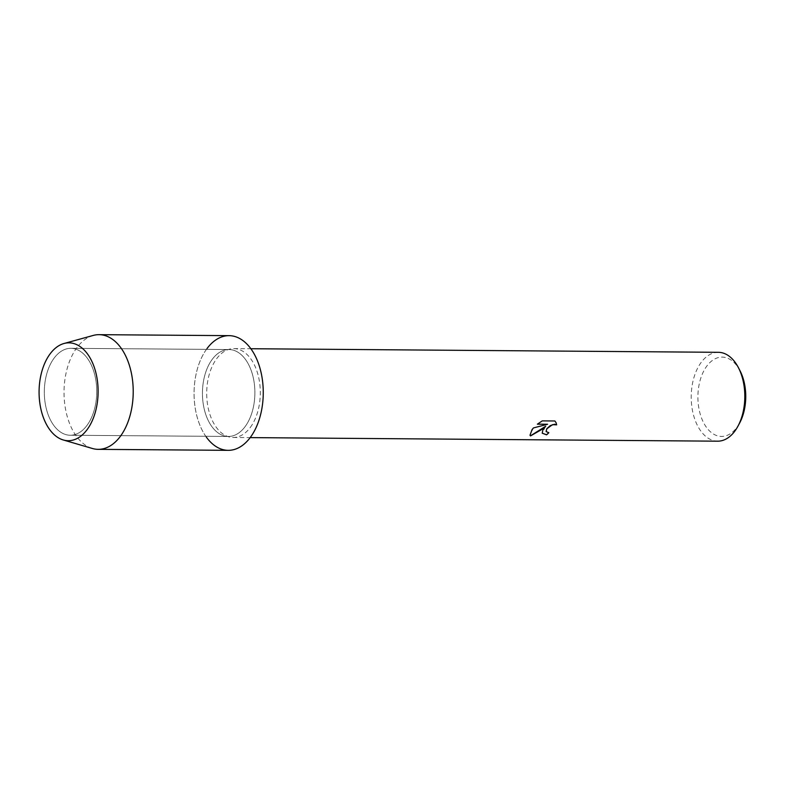 <?xml version="1.0" encoding="UTF-8"?>
<svg xmlns="http://www.w3.org/2000/svg" width="785" height="785" viewBox="0 0 785 785"><rect width="100%" height="100%" fill="white"/><g stroke="black" fill="none" stroke-linecap="round" stroke-linejoin="round"><path stroke-width="0.59" stroke-dasharray="3.92 2.94" d="M86.958 425.45A43.46 26.219 -89.6 0 0 95.319 377.291A43.46 26.219 -89.6 0 0 70.866 348.324A43.46 26.219 -89.6 0 0 54.116 358.127A43.46 26.219 -89.6 0 0 45.756 406.287A43.46 26.219 -89.6 0 0 70.208 435.243A43.46 26.219 -89.6 0 0 86.958 425.45A43.46 26.219 -89.6 0 0 95.319 377.291A43.46 26.219 -89.6 0 0 70.866 348.324A43.46 26.219 -89.6 0 0 54.116 358.127A43.46 26.219 -89.6 0 0 45.756 406.287A43.46 26.219 -89.6 0 0 70.208 435.243A43.46 26.219 -89.6 0 0 86.958 425.45M245.077 426.657A43.46 26.219 -89.6 0 0 253.447 378.498A43.46 26.219 -89.6 0 0 228.994 349.541A43.46 26.219 -89.6 0 0 212.244 359.334A43.46 26.219 -89.6 0 0 203.874 407.493A43.46 26.219 -89.6 0 0 228.327 436.46A43.46 26.219 -89.6 0 0 245.077 426.657A43.46 26.219 -89.6 0 0 253.447 378.498A43.46 26.219 -89.6 0 0 228.994 349.541A43.46 26.219 -89.6 0 0 212.244 359.334A43.46 26.219 -89.6 0 0 203.874 407.493A43.46 26.219 -89.6 0 0 228.327 436.46A43.46 26.219 -89.6 0 0 245.077 426.657M250.287 427.452A44.441 26.808 -89.6 0 0 258.844 378.213A44.441 26.808 -89.6 0 0 233.842 348.599A44.441 26.808 -89.6 0 0 216.719 358.617A44.441 26.808 -89.6 0 0 208.162 407.857A44.441 26.808 -89.6 0 0 233.165 437.471A44.441 26.808 -89.6 0 0 250.287 427.452M718.354 352.308A44.441 26.808 -89.6 0 0 701.231 362.327A44.441 26.808 -89.6 0 0 692.674 411.566A44.441 26.808 -89.6 0 0 717.676 441.18M740.118 370.962A39.662 23.923 -89.6 0 0 706.843 366.055A39.662 23.923 -89.6 0 0 703.174 421.859A39.662 23.923 -89.6 0 0 736.811 427.491A39.662 23.923 -89.6 0 0 739.725 422.86M548.725 432.702A44.343 26.749 -89.6 0 0 548.793 432.633L546.105 431.564M554.858 420.976L542.278 420.878M556.045 422.615L554.818 420.907M545.644 426.176L542.219 433.183M542.239 420.809L537.47 424.116M547.538 424.194L533.417 427.854L529.983 435.214M229.102 335.656A57.344 34.589 -89.6 0 0 207.005 348.579A57.344 34.589 -89.6 0 0 206.327 437.078M93.219 335.44A57.344 34.589 -89.6 0 0 76.959 347.588A57.344 34.589 -89.6 0 0 65.086 406.483A57.344 34.589 -89.6 0 0 92.345 448.471M207.005 348.579A57.344 34.589 -89.6 0 0 195.956 412.125A57.344 34.589 -89.6 0 0 228.219 450.335M70.866 348.324L228.994 349.541L70.866 348.324M233.842 348.599L250.857 348.726M233.165 437.471L250.179 437.608M70.208 435.243L228.327 436.46L70.208 435.243"/><path stroke-width="1.18" d="M87.076 429.67A48.935 29.516 -89.6 0 0 91.609 360.825A48.935 29.516 -89.6 0 0 50.112 353.868A48.935 29.516 -89.6 0 0 45.579 422.722A48.935 29.516 -89.6 0 0 87.076 429.67A48.935 29.516 -89.6 0 0 95.584 371.599A48.935 29.516 -89.6 0 0 63.977 343.506A48.935 29.516 -89.6 0 0 50.112 353.868A48.935 29.516 -89.6 0 0 39.976 404.128A48.935 29.516 -89.6 0 0 63.242 439.963A48.935 29.516 -89.6 0 0 87.076 429.67M206.327 437.078A57.344 34.589 -89.6 0 0 250.327 437.412A57.344 34.589 -89.6 0 0 255.635 356.733A57.344 34.589 -89.6 0 0 207.005 348.579M542.278 420.878L554.858 420.976L556.065 422.654L556.653 424.842L552.503 424.665L546.802 428.826L546.124 431.603L548.833 432.702A44.441 26.808 90.4 0 1 546.595 434.831L542.229 433.222L542.906 429.699L545.683 426.255L541.395 429.689L530.523 435.911L530.003 435.253L532.053 429.611L533.457 427.923L547.577 424.263L537.372 424.185L542.278 420.888M250.179 437.608L717.676 441.18A44.441 26.808 -89.6 0 0 734.799 431.161A44.441 26.808 -89.6 0 0 738.067 425.97A44.441 26.808 -89.6 0 0 738.508 367.831A44.441 26.808 -89.6 0 0 718.354 352.308L250.857 348.726M738.067 425.97L739.725 422.86A39.662 23.923 -89.6 0 0 740.118 370.962L738.508 367.831M546.105 431.564L546.772 428.747L550.246 425.617L554.622 424.234L556.653 424.832M556.624 424.763L556.045 422.615M542.219 433.183L546.556 434.762A44.343 26.749 -89.6 0 0 548.725 432.702M529.983 435.214L530.483 435.832L545.683 426.255M537.47 424.116L547.577 424.263M63.242 439.963L92.345 448.471A57.344 34.589 -89.6 0 0 98.184 449.344A57.344 34.589 -89.6 0 0 120.291 436.421A57.344 34.589 -89.6 0 0 131.331 372.875A57.344 34.589 -89.6 0 0 99.067 334.665A57.344 34.589 -89.6 0 0 93.219 335.44L63.977 343.506M98.184 449.344L228.219 450.335A57.344 34.589 -89.6 0 0 250.327 437.412A57.344 34.589 -89.6 0 0 261.366 373.866A57.344 34.589 -89.6 0 0 229.102 335.656L99.067 334.665"/></g></svg>
